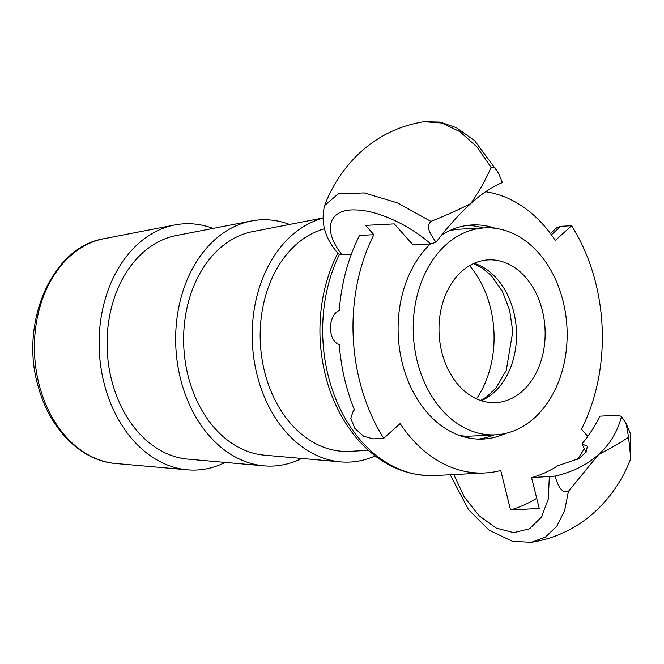 <?xml version="1.0" encoding="UTF-8"?>
<svg xmlns="http://www.w3.org/2000/svg" width="664" height="664" viewBox="0 0 664 664"><rect width="100%" height="100%" fill="white"/><g stroke="black" fill="none" stroke-linecap="round" stroke-linejoin="round"><path stroke-width="1" d="M368.404 450.366L349.596 451.346A112.54 83.506 -93 0 1 264.961 373.16A112.54 83.506 -93 0 1 295.804 244.842A112.54 83.506 -93 0 1 324.43 228.765M212.995 228.433A123.263 91.458 87 0 0 174.839 224.963A123.263 91.458 87 0 0 138.153 243.829A123.263 91.458 87 0 0 102.895 378.214A123.263 91.458 87 0 0 187.547 469.821A123.263 91.458 87 0 0 225.137 462.418M322.629 218.257A123.263 91.458 87 0 0 291.239 235.886A123.263 91.458 87 0 0 255.98 370.271A123.263 91.458 87 0 0 340.64 461.878A123.263 91.458 87 0 0 375.135 455.944M340.64 461.878L264.363 455.164A112.54 83.506 -93 0 1 187.074 371.525A112.54 83.506 -93 0 1 219.261 248.817A112.54 83.506 -93 0 1 252.76 231.595L322.629 218.041M301.68 458.442A123.263 91.458 -93 0 1 264.089 465.846A123.263 91.458 -93 0 1 179.438 374.247A123.263 91.458 -93 0 1 214.696 239.853A123.263 91.458 -93 0 1 251.382 220.987A123.263 91.458 -93 0 1 289.537 224.457M264.089 465.846L187.821 459.131A112.54 83.506 -93 0 1 110.523 375.492A112.54 83.506 -93 0 1 142.718 252.793A112.54 83.506 -93 0 1 176.209 235.562L251.382 220.987M598.604 454.516L568.45 491.31C562.923 493.427 558.482 488.364 555.129 476.096C572.741 471.93 587.233 464.742 598.604 454.516C610 444.257 617.636 431.55 621.504 416.394L626.169 423.765L628.592 437.211C620.549 442.631 610.556 448.399 598.604 454.516M628.584 437.211L630.8 458.467C623.098 478.794 611.444 496.29 595.84 510.973C577.481 527.913 556.017 538.355 531.432 542.297L545.509 537.043L556.83 526.195L564.616 510.574L568.425 491.385M555.129 476.096L531.573 477.599L539.259 508.466L510.55 509.96L500.731 470.502A141.125 104.713 -93 0 1 485.027 472.934A141.125 104.713 -93 0 1 400.151 423.557L383.734 438.323L372.969 438.879L363.532 436.157L354.742 428.23L350.799 418.278L353.306 410.75L354.46 409.929A167.917 124.591 87 0 1 339.279 344.541C327.559 340.906 327.559 315.201 339.279 310.495A167.917 124.591 87 0 1 359.523 235.438L373.873 234.699L365.557 225.387L394.258 223.901L412.983 244.85L430.72 243.929L436.007 242.31C431.99 235.961 424.669 227.345 430.919 221.386C445.444 215.634 458.716 209.691 470.734 203.566C459.388 213.825 447.81 226.739 436.007 242.31M621.504 416.394L617.595 415.249L599.858 416.17A150.056 111.336 -93 0 1 581.946 443.925L587.341 446.233L586.221 452.001L578.892 458.567L557.619 465.813A150.056 111.336 -93 0 1 531.573 477.599M491.061 167.286L494.954 167.726L498.88 173.943L502.374 182.6C492.705 186.36 482.155 193.348 470.734 203.566C479.433 191.058 486.206 178.965 491.061 167.286L476.943 146.943L459.978 131.671L441.751 122.989L423.997 121.703C399.413 125.637 377.949 136.078 359.589 153.019C343.985 167.702 332.332 185.206 324.63 205.533L338.242 193.863L364.312 192.925L397.454 202.885L430.911 221.394M351.38 254.138L341.993 254.627L339.487 254.279L337.943 253.258M467.381 225.403A107.186 79.531 -93 0 1 483.11 227.968M493.85 434.912A107.186 79.531 -93 0 1 478.478 439.095M505.852 433.343A107.186 79.531 -93 0 1 483.267 439.037A107.186 79.531 -93 0 1 412.502 390.664A107.186 79.531 -93 0 1 430.347 243.945M441.693 234.998A107.186 79.531 -93 0 1 472.154 224.963A107.186 79.531 -93 0 1 495.203 228.291M485.567 191.755A141.125 104.713 -93 0 1 555.278 240.443L571.621 225.743L560.856 226.308L556.623 227.868L550.39 233.471M373.873 234.699A167.917 124.591 87 0 0 383.734 438.323M587.823 436.323L581.481 429.226A167.801 124.5 87 0 0 571.621 225.743M586.129 452.134L581.946 443.925M584.337 448.607A182.21 135.199 -93 0 1 577.232 459.554M536.719 498.291A182.21 135.199 -93 0 1 510.55 509.96M446.092 364.984A71.455 53.02 -93 0 1 488.364 259.898A71.455 53.02 -93 0 1 538.039 297.522A71.455 53.02 -93 0 1 495.767 402.616A71.455 53.02 -93 0 1 446.092 364.984M556.847 282.449A103.609 76.875 -93 0 1 495.551 434.82A103.609 76.875 -93 0 1 423.516 380.256A103.609 76.875 -93 0 1 484.811 227.885A103.609 76.875 -93 0 1 556.847 282.449M495.551 434.82L471.125 436.09A103.609 76.875 -93 0 1 459.762 435.551M449.138 230.864A103.609 76.875 -93 0 1 460.384 229.146L484.811 227.885M469.564 265.666A92.894 68.923 -93 0 1 476.47 398.823M103.924 238.716C51.311 246.991 18.758 324.713 38.703 388.141C50.215 429.608 81.357 460.916 115.594 463.489A113.146 83.954 -93 0 1 37.881 379.393A113.146 83.954 -93 0 1 70.251 256.03A113.146 83.954 -93 0 1 103.924 238.716L174.839 224.963M549.311 476.677L548.339 498.946L541.5 517.098L529.457 528.834L513.679 532.652L496.124 528.063L478.96 515.637L464.319 497.037L453.786 474.552M342.002 254.627C322.123 230.068 328.265 208.421 356.244 209.982C377.841 210.422 409.381 225.013 430.72 243.929M337.968 252.851C324.754 278.872 318.795 307.689 320.106 339.304C322.256 377.252 333.942 409.63 355.165 436.447C377.559 463.306 404.102 476.337 434.796 475.54A141.125 104.713 -93 0 1 337.196 402.434A141.125 104.713 -93 0 1 339.487 254.279M551.386 234.824L560.856 226.308M481.325 400.699A71.455 53.02 87 0 0 489.974 395.686A71.455 53.02 87 0 0 509.421 299.007A71.455 53.02 87 0 0 474.187 263.293M115.594 463.489L187.547 469.821M531.449 542.297L512.542 541.343L489.161 530.245L468.494 509.653L450.225 474.743M338.059 253.399C324.978 238.567 320.496 222.614 324.621 205.558M434.796 475.54L485.027 472.934M423.972 121.703L440.207 122.085L456.284 127.646L474.627 140.61L498.257 172.698M630.783 458.5L630.675 434.214L626.833 425.06M353.306 410.75L354.393 409.771M473.581 263.567L482.496 268.173L491.094 275.46L502.225 291.023L509.628 310.188L512.774 331.485L506.267 370.387L496 387.959L486.82 396.748L480.686 400.492"/></g></svg>
